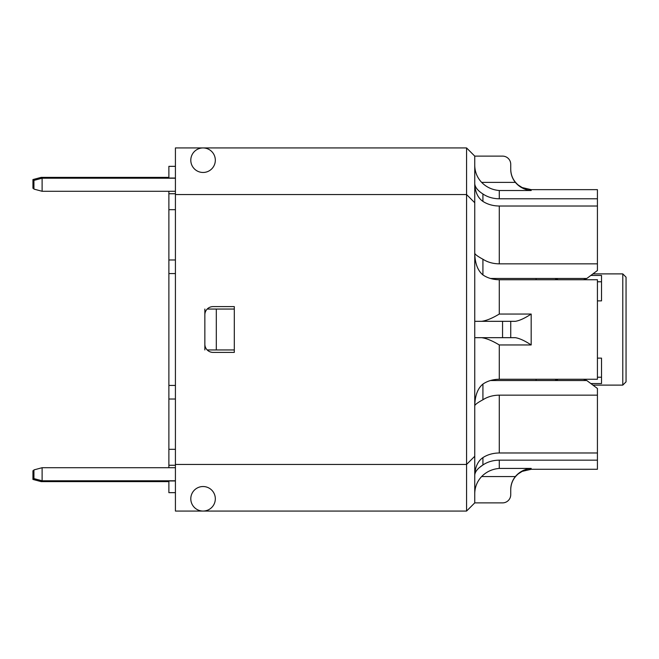 <?xml version="1.0" encoding="UTF-8"?>
<svg xmlns="http://www.w3.org/2000/svg" width="659" height="659" viewBox="0 0 659 659"><rect width="100%" height="100%" fill="white"/><g stroke="black" fill="none" stroke-linecap="round" stroke-linejoin="round"><path stroke-width="0.99" d="M234.299 309.055L207.198 309.055M168.877 481.622L41.13 481.622L41.13 480.535M175.418 492.66L168.877 492.66L168.877 480.798M175.418 480.963L168.877 480.963M175.418 191.283L42.11 191.283L42.11 178.202L33.93 180.393L33.93 189.092L42.11 191.283M42.11 178.202L175.418 178.202M168.877 178.202L168.877 166.34L175.418 166.34M175.418 467.717L42.11 467.717L33.93 469.908L33.93 478.607L42.11 480.798L42.11 467.717M42.11 480.798L175.418 480.798M33.93 469.941L33.766 470.51M590.826 275.446L601.519 275.446L601.519 300.875L597.425 300.875M592.911 273.889L622.78 273.889L622.78 385.111L592.911 385.111M597.425 358.125L601.519 358.125L601.519 383.554L590.826 383.554M601.519 281.78L597.425 281.78M597.425 377.22L601.519 377.22M536.088 379.246L536.088 380.523M536.088 278.477L536.088 279.754M622.78 385.111L626.05 381.841L626.05 277.159L622.78 273.889M41.13 481.622L32.95 479.431L32.95 470.724L33.93 470.46M33.93 188.54L32.95 188.276L32.95 179.569L41.13 177.378L168.877 177.378M41.13 178.465L41.13 177.378M585.184 279.103L586.222 279.754M204.858 309.055L204.858 349.945L204.858 309.055M510.733 489.728C510.865 483.311 513.377 478.03 518.271 473.87L522.183 471.366L531.179 469.282L531.179 468.425C524.778 469.002 519.498 471.712 515.354 476.556C512.323 480.386 510.783 484.711 510.733 489.522L510.733 494.703A8.18 8.18 0 0 1 502.553 502.883L474.752 502.883L474.752 337.68L510.733 337.68L510.733 321.32L502.553 321.32L502.553 337.68M474.752 493.616C474.851 487.067 477.149 481.383 481.63 476.556C486.408 471.72 492.298 469.01 499.283 468.425C492.298 469.01 486.408 471.72 481.63 476.556L515.354 476.556M515.354 321.32L510.733 321.32L515.354 321.32C519.498 320.678 524.778 318.256 531.179 314.046L531.179 344.954L499.283 344.954C492.298 340.736 486.408 338.314 481.63 337.68M474.752 337.68L474.752 321.32L502.553 321.32M474.752 321.32L474.752 156.117L502.553 156.117A8.18 8.18 0 0 1 510.733 164.297L510.733 169.412C510.783 174.223 512.323 178.548 515.354 182.378C519.498 187.222 524.778 189.932 531.179 190.509L531.179 189.652L522.183 187.568L518.271 185.055C513.377 180.904 510.865 175.615 510.733 169.206M515.354 337.68L510.733 337.68L515.354 337.68C519.498 338.322 524.778 340.744 531.179 344.954M481.63 321.32C486.408 320.686 492.298 318.264 499.283 314.046L531.179 314.046M482.923 384.065C477.734 388.365 475.007 395.589 474.752 405.738C475.114 404.502 477.841 402.509 482.923 399.766L482.923 384.065C487.545 380.951 492.998 379.345 499.283 379.246L597.425 379.246L597.425 279.754L499.283 279.754C492.998 279.655 487.545 278.049 482.923 274.935L482.923 259.234C487.602 262.233 493.056 263.773 499.283 263.847L597.425 263.847L597.425 270.519L586.79 278.477L583.512 279.754M515.354 182.378L481.63 182.378C486.408 187.214 492.298 189.924 499.283 190.509C492.298 189.924 486.408 187.214 481.63 182.378C477.149 177.551 474.851 171.867 474.752 165.318M482.923 193.977C477.882 190.756 475.155 187.387 474.752 183.861C475.155 192.041 477.882 197.889 482.923 201.407L482.923 193.977C487.545 197.09 492.998 198.697 499.283 198.796L597.425 198.796L597.425 189.652L531.179 189.652M531.179 469.282L597.425 469.282L597.425 453.186L596.757 452.98L597.425 452.98L597.425 395.153L499.283 395.153C493.056 395.227 487.602 396.767 482.923 399.766M531.179 468.425L499.283 468.425L499.283 460.155L597.425 460.155M482.923 259.234C477.841 256.491 475.114 254.498 474.752 253.262C475.007 263.402 477.734 270.627 482.923 274.935M482.545 465.246L480.057 467.099M474.752 475.09C475.007 471.712 477.734 468.343 482.923 464.974L482.923 457.593C487.602 454.595 493.056 453.054 499.283 452.98L597.425 452.98M499.283 460.155C492.998 460.254 487.545 461.86 482.923 464.974M482.923 457.593C477.882 461.111 475.155 466.959 474.752 475.139M597.425 198.796L597.425 205.814L596.757 206.02M597.425 263.847L597.425 206.02L499.283 206.02C493.056 205.946 487.602 204.405 482.923 201.407M558.173 279.754L554.894 278.477L490.42 278.477M554.894 278.477L586.79 278.477M490.42 380.523L586.79 380.523L597.425 388.481L597.425 395.153M583.512 379.246L586.79 380.523M554.894 380.523L558.173 379.246M474.752 156.117L466.572 147.937L466.572 511.063L474.752 502.883M474.752 456.267L466.572 464.447L175.418 464.447L175.418 511.063L466.572 511.063M474.752 202.733L466.572 194.553L175.418 194.553L175.418 464.447M213.038 352.4A8.18 8.18 0 0 1 204.858 344.22L204.858 314.78A8.18 8.18 0 0 1 213.038 306.6L234.299 306.6L234.299 352.4L213.038 352.4M175.418 194.553L175.418 147.937L466.572 147.937M190.797 498.797A12.266 12.266 0 0 1 209.191 488.171A12.266 12.266 0 0 1 209.191 509.415A12.266 12.266 0 0 1 190.797 498.797M190.797 160.203A12.266 12.266 0 0 1 209.191 149.585A12.266 12.266 0 0 1 209.191 170.829A12.266 12.266 0 0 1 190.797 160.203M204.858 344.22L204.858 314.78M207.198 349.945L234.299 349.945M216.309 349.945L216.309 309.055M168.877 191.283L168.877 259.984L175.418 259.984M168.877 467.717L168.877 449.314L175.418 449.314M168.877 259.984L168.877 449.314M168.877 209.686L175.418 209.686M168.877 273.559L175.418 273.559M168.877 385.441L175.418 385.441M168.877 399.016L175.418 399.016M168.877 193.738L175.418 193.738M175.418 465.262L168.877 465.262M168.877 178.037L175.418 178.037M499.283 379.246L499.283 344.954M499.283 314.046L499.283 279.754M531.179 190.509L499.283 190.509L499.283 198.796M499.283 452.98L499.283 395.153M499.283 263.847L499.283 206.02"/></g></svg>

